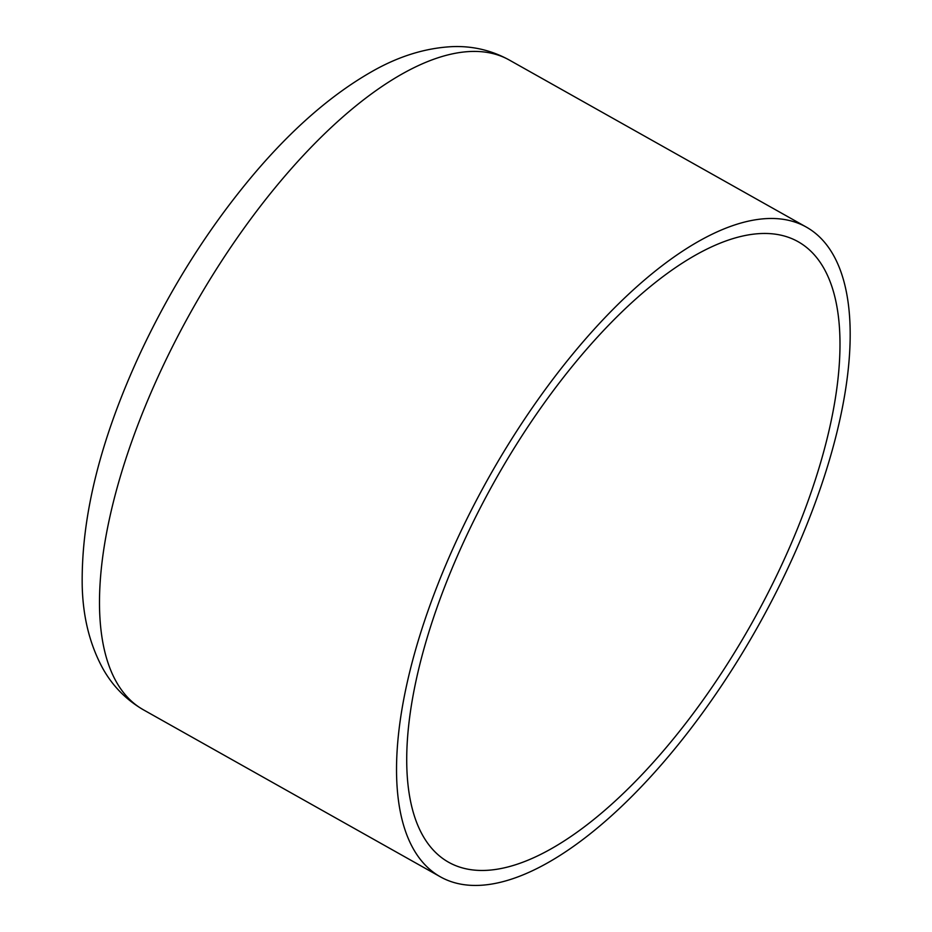 <?xml version="1.0" encoding="UTF-8"?>
<svg xmlns="http://www.w3.org/2000/svg" width="932" height="932" viewBox="0 0 932 932"><rect width="100%" height="100%" fill="white"/><g stroke="black" fill="none" stroke-linecap="round" stroke-linejoin="round"><path stroke-width="1.4" d="M466.35 536.168A356.094 146.895 -60.6 0 1 797.897 241.574A356.094 146.895 -60.6 0 1 751.378 623.962A356.094 146.895 -60.6 0 1 448.77 862.333A356.094 146.895 -60.6 0 1 466.35 536.168M458.963 535.422A372.858 153.815 -60.6 0 1 806.11 226.965A372.858 153.815 -60.6 0 1 757.401 627.352A372.858 153.815 -60.6 0 1 440.556 876.93A372.858 153.815 -60.6 0 1 458.963 535.422M161.923 368.361A372.858 153.815 -60.6 0 1 509.07 59.904C491.63 50.375 472.92 45.948 452.975 46.6C425.621 47.847 398.372 56.293 371.227 71.95C331.606 94.645 292.718 128.418 254.576 173.282C210.119 225.859 172.292 285.204 141.093 351.329C100.738 437.923 81.107 516.083 82.214 585.82C82.925 617.147 89.856 644.827 103.009 668.85C112.807 686.232 126.309 699.909 143.516 709.869A372.858 153.815 -60.6 0 1 161.923 368.361M143.516 709.869L440.556 876.93M509.07 59.904L806.11 226.965"/></g></svg>
